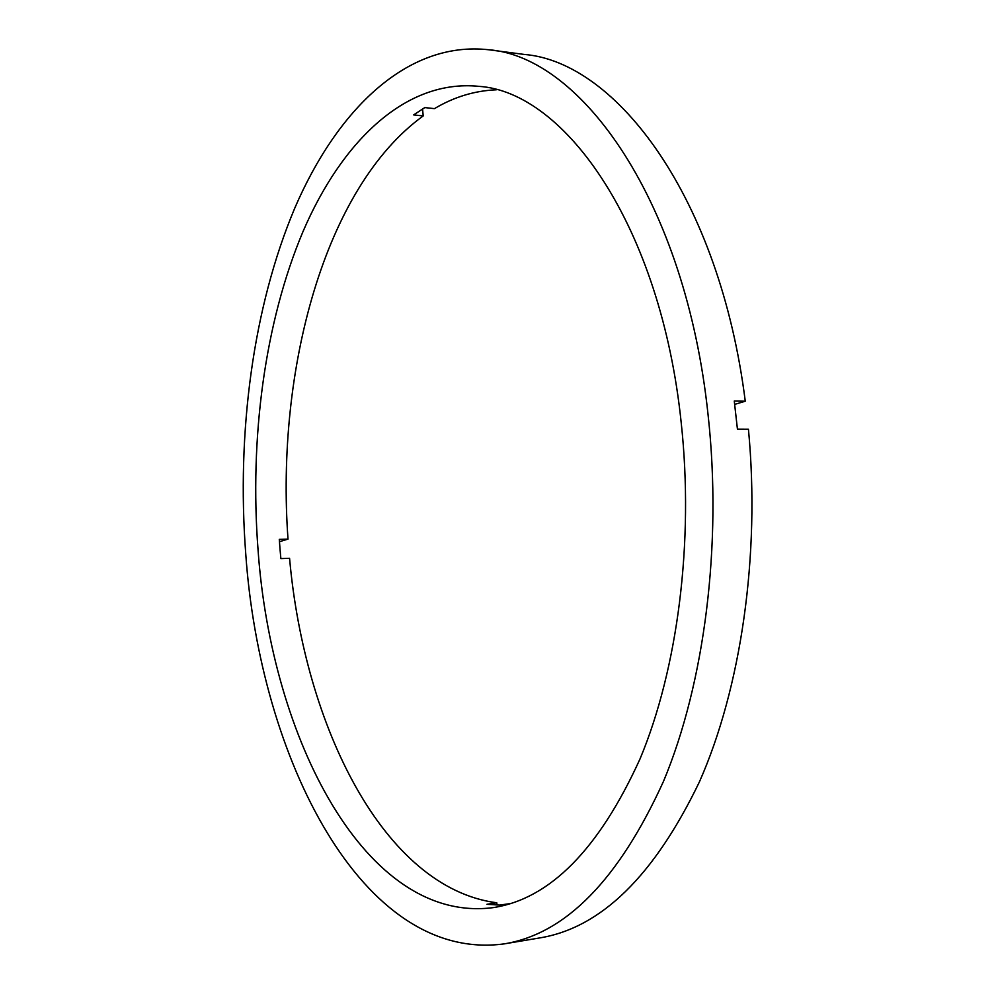 <?xml version="1.0" encoding="UTF-8"?>
<svg xmlns="http://www.w3.org/2000/svg" width="995" height="995" viewBox="0 0 995 995"><rect width="100%" height="100%" fill="white"/><g stroke="black" fill="none" stroke-linecap="round" stroke-linejoin="round"><path stroke-width="1.49" d="M279.458 541.69L288.003 539.116C275.814 370.662 324.432 187.309 423.211 115.93L413.646 114.91L424.815 107.584L434.442 108.642C453.944 97 474.553 90.719 496.269 89.799M288.003 539.116L279.296 539.377L280.018 549.004L280.864 558.605L289.57 558.294C304.37 725.629 383.66 887.975 496.779 902.788L486.941 904.293L499.515 905.089L510.559 903.559M258.041 549.713C249.509 438.385 264.608 322.678 302.99 231.586C341.633 141.676 405.388 78.966 478.782 86.341C565.247 91.764 660.979 226.823 681.214 422.8C694.124 541.939 677.657 668.889 640.034 758.899C598.915 849.282 549.974 898.858 493.209 907.627C365.476 924.293 271.1 737.743 258.041 549.713M734.696 404.393L745.267 401.209L734.273 401.035L737.432 429.156L748.439 429.218C760.441 555.62 740.902 688.192 699.385 781.933C654.188 875.886 600.992 927.875 539.8 937.912L504.341 943.857C361.981 963.322 259.683 756.872 245.715 553.419C236.586 432.763 252.892 307.455 294.781 208.092C336.919 110.134 407.03 40.646 488.632 49.75C581.702 56.69 685.654 201.973 708.067 414.753C722.395 544.551 704.51 683.117 663.565 781.199C618.815 879.58 565.732 933.795 504.341 943.857M496.99 905.04L496.779 902.788M488.632 49.75L524.278 54.439C616.813 61.939 719.659 198.179 745.267 401.209M423.211 115.93L422.552 108.965"/></g></svg>
